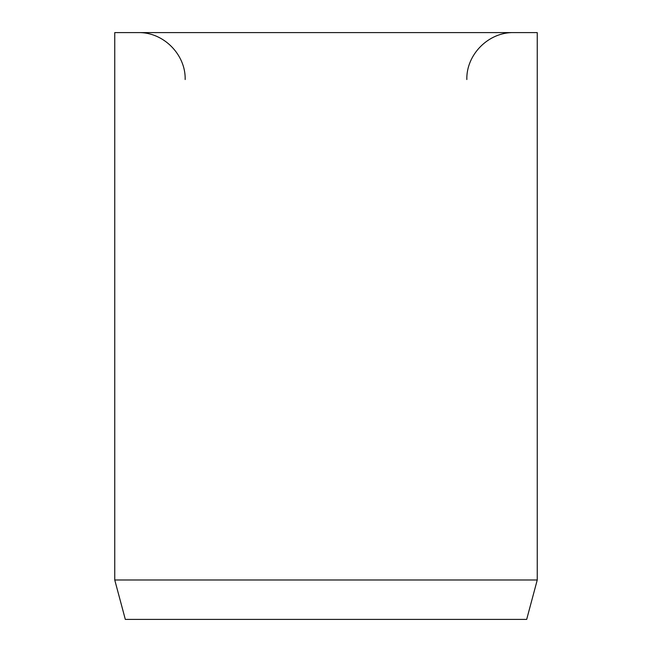 <?xml version="1.0" encoding="UTF-8"?>
<svg xmlns="http://www.w3.org/2000/svg" width="652" height="652" viewBox="0 0 652 652"><rect width="100%" height="100%" fill="white"/><g stroke="black" fill="none" stroke-linecap="round" stroke-linejoin="round"><path stroke-width="0.98" d="M537.248 579.978L537.248 32.6L114.752 32.6L114.752 579.978L125.314 619.4L526.686 619.4L537.248 579.978L114.752 579.978M466.832 79.544C466.188 54.466 488.69 31.956 513.776 32.6M185.168 79.544C185.812 54.466 163.31 31.956 138.224 32.6"/></g></svg>
